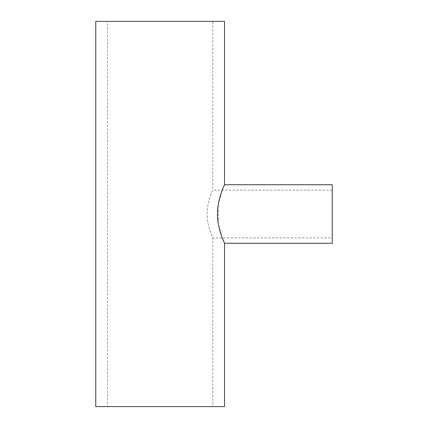 <?xml version="1.0" encoding="UTF-8"?>
<svg xmlns="http://www.w3.org/2000/svg" width="428" height="428" viewBox="0 0 428 428"><rect width="100%" height="100%" fill="white"/><g stroke="black" fill="none" stroke-linecap="round" stroke-linejoin="round"><path stroke-width="0.32" stroke-dasharray="2.14 1.6" d="M332.251 237.882L332.251 190.118L332.251 237.882L212.828 237.882C213.042 238.059 207.061 226.926 207.104 214.016C207.061 201.026 213.048 189.946 212.828 190.118L212.828 21.4L107.455 21.4L212.828 21.4M332.251 190.118L212.828 190.118C213.042 189.957 207.066 201.058 207.104 213.984C207.061 226.942 213.042 238.054 212.828 237.882L212.828 406.6L107.455 406.6L107.455 21.4M107.455 406.6L212.828 406.6M95.749 406.6L224.54 406.6M95.749 21.4L224.54 21.4M222.276 237.882L218.275 223.453L218.189 205.082L222.159 190.423L224.54 184.73M332.251 243.27L332.251 184.73"/><path stroke-width="0.64" d="M224.54 184.73L224.54 21.4L95.749 21.4L95.749 406.6L224.54 406.6L224.54 243.27C224.802 243.473 217.445 229.857 217.499 213.984C217.451 198.137 224.796 184.532 224.54 184.73L332.251 184.73L332.251 243.27L224.54 243.27L222.276 237.882"/></g></svg>
